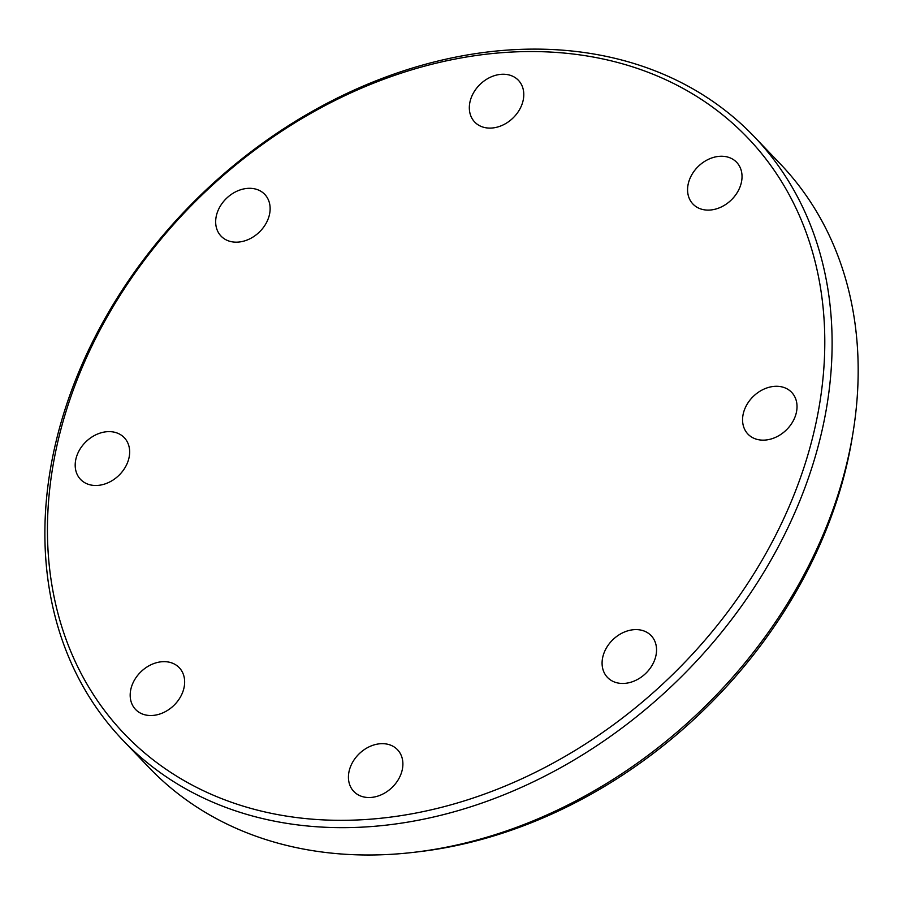 <?xml version="1.0" encoding="UTF-8"?>
<svg xmlns="http://www.w3.org/2000/svg" width="903" height="903" viewBox="0 0 903 903"><rect width="100%" height="100%" fill="white"/><g stroke="black" fill="none" stroke-linecap="round" stroke-linejoin="round"><path stroke-width="1.35" d="M369.891 746.465A30.217 23.534 136.3 0 1 397.489 749.704A30.217 23.534 136.3 0 1 391.936 787.597A30.217 23.534 136.3 0 1 353.829 791.48A30.217 23.534 136.3 0 1 369.891 746.465M606.421 647.925A30.217 23.534 136.3 0 1 651.142 635.633A30.217 23.534 136.3 0 1 645.589 673.536A30.217 23.534 136.3 0 1 607.482 677.419A30.217 23.534 136.3 0 1 606.421 647.925M743.18 425.178A30.217 23.534 136.3 0 1 758.52 392.162A30.217 23.534 136.3 0 1 791.626 392.331A30.217 23.534 136.3 0 1 786.061 430.223A30.217 23.534 136.3 0 1 747.955 434.106A30.217 23.534 136.3 0 1 743.18 425.178M700.062 208.706A30.217 23.534 136.3 0 1 692.973 204.067A30.217 23.534 136.3 0 1 698.527 166.175A30.217 23.534 136.3 0 1 736.622 162.28A30.217 23.534 136.3 0 1 734.703 196.188A30.217 23.534 136.3 0 1 700.062 208.706M502.328 125.303A30.217 23.534 136.3 0 1 474.73 122.063A30.217 23.534 136.3 0 1 480.283 84.171A30.217 23.534 136.3 0 1 518.39 80.288A30.217 23.534 136.3 0 1 502.328 125.303M265.798 223.842A30.217 23.534 136.3 0 1 221.077 236.134A30.217 23.534 136.3 0 1 226.619 198.231A30.217 23.534 136.3 0 1 264.726 194.348A30.217 23.534 136.3 0 1 265.798 223.842M129.039 446.59A30.217 23.534 136.3 0 1 113.699 479.606A30.217 23.534 136.3 0 1 80.581 479.437A30.217 23.534 136.3 0 1 86.157 441.544A30.217 23.534 136.3 0 1 124.253 437.662A30.217 23.534 136.3 0 1 129.039 446.59M172.157 663.062A30.217 23.534 136.3 0 1 179.245 667.701A30.217 23.534 136.3 0 1 173.692 705.593A30.217 23.534 136.3 0 1 135.597 709.487A30.217 23.534 136.3 0 1 137.504 675.579A30.217 23.534 136.3 0 1 172.157 663.062M109.331 313.104A431.228 335.961 136.3 0 1 781.659 181.774A431.228 335.961 136.3 0 1 417.344 812.779A431.228 335.961 136.3 0 1 109.331 313.104M107.547 314.018A436.713 340.25 -43.7 0 0 122.943 740.291A436.713 340.25 -43.7 0 0 673.706 684.214A436.713 340.25 -43.7 0 0 754.028 136.455A436.713 340.25 -43.7 0 0 107.547 314.018M754.028 136.455L780.147 163.748A436.713 340.25 136.3 0 1 853.166 431.758A436.713 340.25 136.3 0 1 413.585 852.353A436.713 340.25 136.3 0 1 149.051 767.584L122.943 740.291M853.166 431.758L852.398 436.499A431.228 335.961 136.3 0 1 418.349 851.8L413.585 852.353"/></g></svg>
